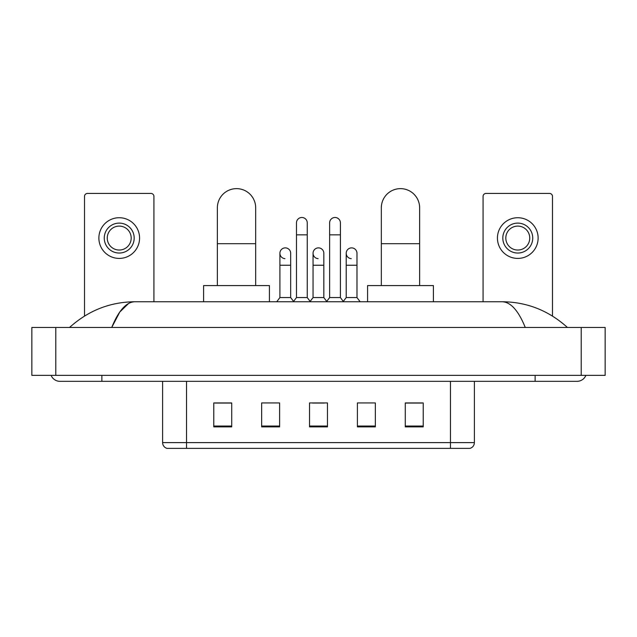 <?xml version="1.0" encoding="UTF-8"?>
<svg xmlns="http://www.w3.org/2000/svg" width="637" height="637" viewBox="0 0 637 637"><rect width="100%" height="100%" fill="white"/><g stroke="black" fill="none" stroke-linecap="round" stroke-linejoin="round"><path stroke-width="0.96" d="M450.455 448.36L450.455 442.611L474.39 442.611C474.223 445.486 472.789 447.397 470.082 448.36L166.918 448.36A5.988 5.988 0 0 1 162.61 442.611L162.61 381.332M423.223 426.878L423.223 402.942L405.275 402.942L405.275 426.878L423.223 426.878M375.352 426.878L375.352 402.942L357.397 402.942L357.397 426.878L375.352 426.878M231.725 426.878L231.725 402.942L213.777 402.942L213.777 426.878L231.725 426.878M279.603 426.878L279.603 402.942L261.648 402.942L261.648 426.878L279.603 426.878M327.474 426.878L327.474 402.942L309.526 402.942L309.526 426.878L327.474 426.878M439.689 448.36L197.311 448.36M405.275 403.062L422.028 403.062M214.972 403.062L231.725 403.062M312.456 403.062L324.424 403.062M51.103 375.352A9.579 9.579 0 0 0 59.974 381.332A9.579 9.579 0 0 1 51.103 375.352A9.579 9.579 0 0 0 59.974 381.332L577.026 381.332A9.579 9.579 0 0 0 585.897 375.352A9.579 9.579 0 0 1 577.026 381.332A9.579 9.579 0 0 0 585.897 375.352A9.579 9.579 0 0 1 577.026 381.332M525.27 327.474C518.407 310.577 510.691 302.002 502.139 301.747L134.861 301.747C126.309 302.002 118.593 310.577 111.73 327.474L119.788 312.003L128.65 303.427M55.785 327.474L605.15 327.474L605.15 375.352L31.85 375.352L31.85 327.474L55.785 327.474L55.785 375.352M502.139 301.747C526.839 301.938 548.616 310.514 567.448 327.474L565.409 325.626M71.591 325.626L69.552 327.474C88.296 310.553 110.066 301.97 134.861 301.747M153.931 301.747L153.931 196.419A2.994 2.994 0 0 0 150.937 193.425L87.508 193.425A2.994 2.994 0 0 0 84.514 196.419L84.514 316.056M119.223 223.109A14.962 14.962 0 0 0 104.261 238.071A14.962 14.962 0 0 0 119.223 253.032A14.962 14.962 0 0 0 134.184 238.071A14.962 14.962 0 0 0 119.223 223.109M119.223 226.103A11.968 11.968 0 0 0 107.255 238.071A11.968 11.968 0 0 0 119.223 250.038A11.968 11.968 0 0 0 131.19 238.071A11.968 11.968 0 0 0 119.223 226.103M119.223 258.415A20.344 20.344 0 0 0 139.567 238.071A20.344 20.344 0 0 0 119.223 217.727A20.344 20.344 0 0 0 98.878 238.071A20.344 20.344 0 0 0 119.223 258.415M217.368 285.583L217.368 207.789A19.15 19.15 0 0 1 236.518 188.64A19.15 19.15 0 0 1 255.668 207.789A19.15 19.15 0 0 0 236.518 188.64M255.668 285.583L255.668 207.789M269.427 301.747L269.427 285.583L203.601 285.583L203.601 301.747M381.332 285.583L381.332 207.789A19.15 19.15 0 0 1 400.482 188.64A19.15 19.15 0 0 1 419.632 207.789A19.15 19.15 0 0 0 400.482 188.64M419.632 285.583L419.632 207.789M433.399 301.747L433.399 285.583L367.573 285.583L367.573 301.747M296.476 234.838L307.249 234.838L307.249 297.559L296.476 297.559L296.476 222.87A5.383 5.383 0 0 1 302.201 217.496A5.383 5.383 0 0 1 307.249 222.87A5.383 5.383 0 0 0 302.201 217.496M296.476 297.559L293.339 301.747M307.249 297.559L310.394 301.747M329.632 234.838L340.405 234.838L340.405 297.559L329.632 297.559L329.632 222.87A5.383 5.383 0 0 1 335.357 217.496A5.383 5.383 0 0 1 340.405 222.87A5.383 5.383 0 0 0 335.357 217.496M329.632 297.559L326.486 301.747M340.405 297.559L343.542 301.747M284.946 258.646A5.383 5.383 0 0 1 279.898 253.271A5.383 5.383 0 0 1 285.623 247.897A5.383 5.383 0 0 1 290.671 253.271L290.671 265.239L279.898 265.239L279.898 253.271M290.671 265.239L290.671 297.559L279.898 297.559L279.898 265.239M279.898 297.559L276.761 301.747M290.671 297.559L293.577 301.428M318.102 258.646A5.383 5.383 0 0 1 313.054 253.271A5.383 5.383 0 0 1 318.779 247.897A5.383 5.383 0 0 1 323.827 253.271L323.827 265.239L313.054 265.239L313.054 253.271M323.827 265.239L323.827 297.559L313.054 297.559L313.054 265.239M313.054 297.559L310.155 301.428M323.827 297.559L326.725 301.428M351.258 258.646A5.383 5.383 0 0 1 346.209 253.271A5.383 5.383 0 0 1 351.935 247.897A5.383 5.383 0 0 1 356.983 253.271L356.983 265.239L346.209 265.239L346.209 253.271M356.983 265.239L356.983 297.559L346.209 297.559L346.209 265.239M346.209 297.559L343.303 301.428M356.983 297.559L360.12 301.747M552.486 316.056L552.486 196.419A2.994 2.994 0 0 0 549.492 193.425L486.063 193.425A2.994 2.994 0 0 0 483.069 196.419L483.069 301.747M517.777 223.109A14.962 14.962 0 0 0 502.816 238.071A14.962 14.962 0 0 0 517.777 253.032A14.962 14.962 0 0 0 532.739 238.071A14.962 14.962 0 0 0 517.777 223.109M517.777 226.103A11.968 11.968 0 0 0 505.81 238.071A11.968 11.968 0 0 0 517.777 250.038A11.968 11.968 0 0 0 529.745 238.071A11.968 11.968 0 0 0 517.777 226.103M517.777 258.415A20.344 20.344 0 0 0 538.122 238.071A20.344 20.344 0 0 0 517.777 217.727A20.344 20.344 0 0 0 497.433 238.071A20.344 20.344 0 0 0 517.777 258.415M162.61 442.611L186.545 442.611L186.545 448.36M186.545 381.332L186.545 442.611L450.455 442.611L450.455 381.332M327.474 426.042L309.526 426.042M279.603 426.042L261.648 426.042M231.725 426.042L213.777 426.042M375.352 426.042L357.397 426.042M423.223 426.042L405.275 426.042M535.136 375.352L535.136 381.332M101.864 375.352L101.864 381.332M581.215 327.474L581.215 375.352M217.368 243.692L255.668 243.692M381.332 243.692L419.632 243.692M474.39 442.611L474.39 381.332M307.249 234.838L307.249 222.87M340.405 234.838L340.405 222.87"/></g></svg>
